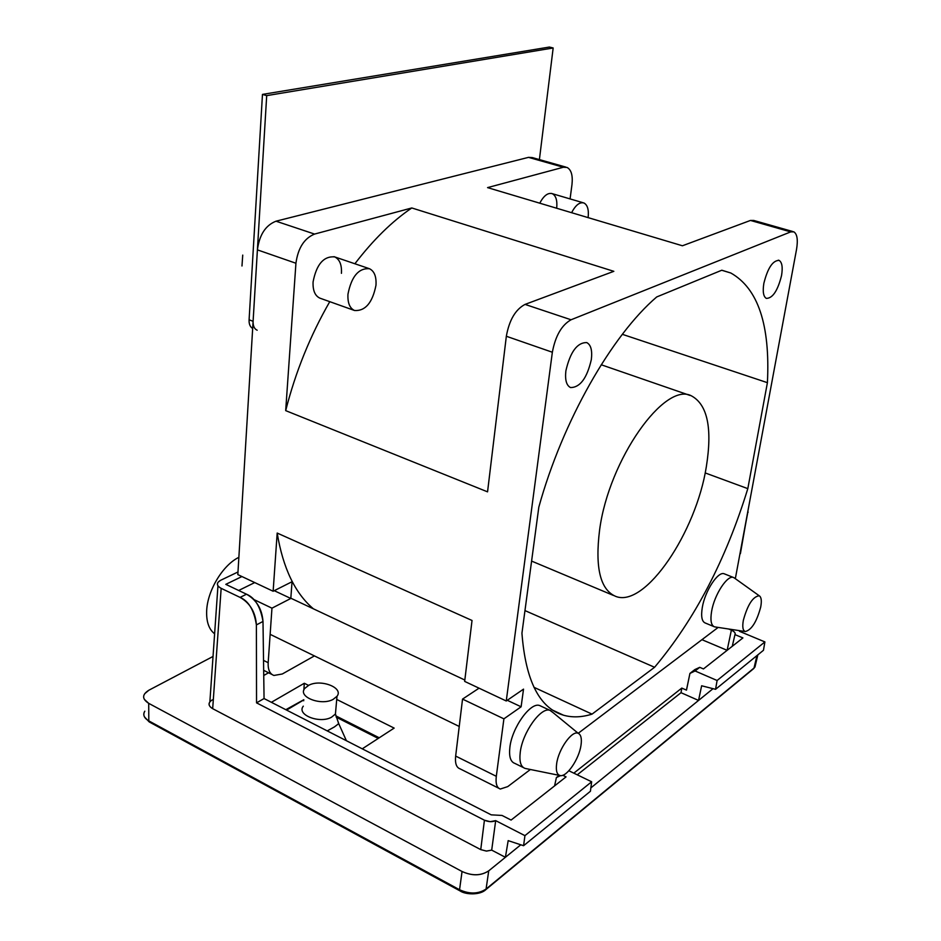 <?xml version="1.0" encoding="UTF-8"?>
<svg xmlns="http://www.w3.org/2000/svg" width="941" height="941" viewBox="0 0 941 941"><rect width="100%" height="100%" fill="white"/><g stroke="black" fill="none" stroke-linecap="round" stroke-linejoin="round"><path stroke-width="1.41" d="M252.659 328.503C250.071 326.845 248.883 323.951 249.094 319.787L262.468 94.406L549.391 47.05L553.167 47.979L539.299 160.417M257.175 330.22C254.329 328.95 252.964 325.962 253.094 321.293L266.703 95.629L553.167 47.979M262.468 94.406L266.703 95.629M706.338 466.689C696.117 532.23 645.397 607.886 615.896 596.465C600.334 589.995 594.888 567.858 599.593 530.042C608.756 459.549 665.075 380.658 691.764 396.043C707.561 404.901 712.419 428.449 706.338 466.689M362.261 748.824L394.15 728.099L336.713 699.445L394.15 728.099L362.261 748.824M308.53 685.377L304.296 683.272L271.384 702.304L304.296 683.272L308.53 685.377M686.448 690.129L681.802 688.083L573.81 773.149L681.802 688.083L681.025 692.694L698.551 700.433L590.854 787.899L713.043 688.671L698.551 700.433L681.025 692.694L577.268 774.819L681.025 692.694L681.802 688.083L686.448 690.129L689.929 673.415L695.081 670.968L717.101 680.496L764.892 641.915L739.461 631.317L764.892 641.915L717.101 680.496L715.56 689.318L701.633 685.777L698.551 700.433L701.633 685.777L715.56 689.318L763.469 650.278L715.56 689.318L717.101 680.496L695.081 670.968L699.739 667.334L695.081 670.968L689.929 673.415L686.483 690.141M263.751 675.473L268.573 672.78L263.751 675.473M727.134 650.313L731.38 630.129L728.663 629.011L731.38 630.129L727.134 650.313L701.951 639.692L727.134 650.325M212.266 699.869C207.843 702.798 207.973 705.738 212.678 708.679L480.745 849.617L486.332 851.076L491.696 850.123L505.399 857.298L488.732 870.837C481.098 875.883 472.206 876.106 462.055 871.495L148.713 703.35C141.879 698.928 141.938 694.552 148.901 690.2L213.031 656.453L148.901 690.2L144.702 693.717M220.676 580.268L237.979 571.987L220.676 580.268C216.136 582.879 216.301 585.573 221.159 588.337L212.678 708.679L480.745 849.617L484.427 820.211L256.54 702.856L256.387 624.906C255.564 612.332 250.13 603.157 240.084 597.394L221.159 588.337C217.583 586.443 216.606 584.361 218.23 582.067L220.676 580.268M209.878 701.868C208.29 704.409 209.22 706.679 212.678 708.679L221.159 588.337L240.084 597.394L246.507 594.206L225.805 584.349L241.931 576.551L225.805 584.349L246.507 594.206C256.54 599.935 262.045 609.015 262.998 621.46L264.056 698.551L491.214 814.847L264.056 698.551L256.54 702.856L484.427 820.211L490.226 821.681L495.684 820.634L524.937 835.643L591.654 781.783L568.87 770.761L591.654 781.783L524.937 835.643L523.584 845.712L508.175 840.631L505.399 857.298L520.796 844.795L488.732 870.837L486.085 889.022L754.023 668.016L756.952 655.583L754.023 668.016L485.238 890.127L486.085 889.022L488.732 870.837C481.086 875.824 472.182 876.047 462.055 871.495L148.713 703.35L148.807 720.888L459.549 889.739L462.055 871.495L459.549 889.739L148.807 720.888L149.419 722.029L459.749 890.751M731.38 630.129C734.427 631.505 735.627 633.011 734.968 634.622L742.908 637.927L703.456 668.933L699.739 667.334L694.846 669.58L689.929 673.415L694.846 669.58L699.739 667.334L703.456 668.933L742.908 637.927L734.968 634.622C735.721 633.175 734.521 631.682 731.38 630.129M562.753 775.266L566.059 776.878L511.092 820.07L502.024 815.447L491.214 814.847L502.024 815.447L511.092 820.07L566.059 776.878L562.753 775.266M379.235 737.791L335.866 715.889L379.235 737.791M303.825 699.704L285.829 709.69L303.825 699.704M303.861 690.129L304.296 683.272M590.419 791.263L523.584 845.712L590.419 791.263L591.654 781.783L590.419 791.263M752.718 669.098L754.023 668.016M459.549 889.739L459.949 890.856L459.549 889.739C469.606 894.303 478.451 894.056 486.085 889.022M763.469 650.278L764.892 641.915L763.469 650.278M256.387 624.906L256.54 702.856L264.056 698.551L262.998 621.46L256.387 624.906L262.998 621.46C260.539 606.874 255.035 597.794 246.507 594.206L240.084 597.394C248.636 601.005 254.07 610.168 256.387 624.906M524.937 835.643L495.684 820.634L491.696 850.123L505.399 857.298L508.175 840.631L523.584 845.712L524.937 835.643M753.188 669.004L754.964 667.016L757.834 654.877M148.807 720.888C144.032 718.077 142.703 714.831 144.82 711.173C142.797 714.384 143.785 717.418 147.784 720.288L148.807 720.888L148.713 703.35L144.326 699.339M484.427 820.211L480.745 849.617L486.568 851.087L491.696 850.123L495.684 820.634C492.402 822.128 488.65 821.987 484.427 820.211M739.72 630.693L739.461 631.317M732.263 646.291L734.968 634.622M554.578 785.9L556.39 777.56L560.589 775.607L556.39 777.56L554.602 785.888M559.213 775.36L556.39 777.56L559.213 775.36M354.545 310.506C349.711 308.248 347.511 302.79 347.97 294.157C351.487 276.419 358.65 267.938 369.46 268.714C374.33 271.102 376.506 276.607 375.977 285.252C372.495 302.755 365.355 311.177 354.545 310.506L319.94 298.168C315 295.874 312.718 290.451 313.082 281.9C316.47 264.35 323.669 256.011 334.655 256.881C339.63 259.293 341.889 264.774 341.442 273.337M781.548 275.56C777.725 290.71 772.655 298.321 766.339 298.391C763.386 296.627 762.551 291.616 763.845 283.382C767.703 268.032 772.796 260.375 779.113 260.398C782.077 262.268 782.888 267.315 781.548 275.56M591.336 359.556C587.008 378.188 580.091 387.516 570.564 387.563C566.435 385.504 564.871 379.917 565.882 370.801C570.27 351.875 577.233 342.465 586.749 342.583C590.901 344.771 592.418 350.428 591.336 359.556M705.162 472.923L747.813 488.638C725.829 559.93 694.752 619.472 654.583 667.275L524.96 610.591M654.583 667.275L592.042 714.125L533.947 687.295M592.042 714.125C581.797 717.348 572.257 717.701 563.436 715.184C539.44 708.02 525.607 680.696 521.937 633.222L538.817 507.164C562.612 421.109 611.732 335.361 656.724 296.944L721.818 270.22L730.828 273.008C758.081 288.428 770.279 324.986 767.409 382.669L747.813 488.638M735.333 578.668L796.533 249.424C798.109 239.884 797.215 234.027 793.839 231.839L790.711 231.886L571.046 319.775C561.671 325.057 555.437 335.878 552.355 352.24L506.258 700.986L523.525 689.141L521.114 706.797L503.905 718.842L496.307 776.313C495.484 783.606 496.824 787.84 500.318 789.029L507.752 786.605L530.371 769.503M578.209 733.298L718.171 627.412M622.33 334.314L767.409 382.669M565.835 167.098L532.324 157.582L528.524 157.359L276.007 221.194C265.574 225.287 259.375 234.85 257.411 249.871L237.826 574.61L273.137 591.242L277.183 533.053L472.029 620.472L464.666 681.402L506.258 700.986M254.74 582.573L238.673 590.477M285.688 410.629L295.933 263.245C298.038 248.036 304.249 238.32 314.565 234.074L411.793 207.961L613.838 271.326L525.043 304.402C515.468 309.483 509.234 320.105 506.34 336.266L487.556 491.849L285.688 410.629C295.509 372.013 310.201 335.69 329.762 301.673M792.828 231.545L753.706 220.441L750.459 220.441L682.425 245.777L487.567 187.612L563.341 167.251L567.07 167.439C571.293 169.792 572.928 175.473 571.987 184.495L570.081 198.916M314.412 655.912L282.3 673.991L273.913 675.462C269.773 673.897 267.856 669.651 268.173 662.711L271.961 608.168L253.529 599.37M503.905 718.842L462.537 699.104L455.656 756.07C454.926 763.304 456.373 767.538 459.996 768.809L498.754 788.24M462.537 699.104L479.051 688.177M507.27 700.292L521.114 706.797M539.758 203.185C543.792 195.622 547.98 192.458 552.308 193.693C555.978 195.681 557.437 200.527 556.684 208.243M274.243 590.677L290.804 598.464L271.961 608.168M273.137 591.242L292.039 581.726L290.804 598.464M411.793 207.961C392.162 221.264 373.189 239.873 354.886 263.762M277.183 533.053C283.006 568.093 295.074 593.359 313.412 608.827M498.307 190.811L487.567 187.612M739.897 554.096L740.532 552.943M747.566 512.833L740.402 553.637M747.883 511.151L748.071 512.398M333.043 699.434C321.022 706.079 297.603 696.905 304.719 688.447L308.836 685.236C320.857 678.79 343.935 687.765 336.996 696.293L333.043 699.434M238.873 557.331C222.899 564.941 207.396 590.525 206.667 610.85C206.267 621.695 208.914 629.353 214.619 633.822M541.134 706.221L539.675 705.55C530.653 701.727 512.08 727.405 509.893 747.201C508.834 756.47 510.493 761.857 514.856 763.398L523.337 767.55M552.967 712.56L549.979 710.349C541.04 706.573 522.502 732.404 520.255 752.235C519.161 761.516 520.773 766.915 525.113 768.421L559.93 775.502M581.032 745.06C579.233 758.834 566.823 777.184 560.248 775.572C556.943 774.772 555.743 770.855 556.637 763.81C558.448 749.142 572.152 729.957 578.233 733.321C580.997 734.698 581.926 738.603 581.032 745.06M724.558 573.939L724.323 573.834C718.195 570.799 704.974 590.842 702.292 607.521C700.88 616.32 701.833 621.472 705.15 622.954L713.937 626.612M734.862 578.339L733.58 577.527C727.522 574.516 714.337 594.641 711.608 611.356C710.173 620.178 711.09 625.318 714.372 626.788L715.136 626.953M760.728 606.957C756.764 621.695 751.636 629.894 745.331 631.54C742.861 630.705 742.19 626.977 743.331 620.331C747.648 604.663 752.953 596.476 759.246 595.782C761.34 597.065 761.834 600.793 760.728 606.957M571.599 212.69C575.633 205.044 579.762 201.809 583.996 203.009C587.572 204.985 588.948 209.855 588.125 217.63M242.731 255.105L241.978 265.997M253.094 321.293L249.094 319.787M295.933 263.245L257.411 249.871M552.355 352.24L506.34 336.266M571.046 319.775L525.043 304.402M790.711 231.886L750.459 220.441M276.007 221.194L314.565 234.074M563.341 167.251L528.524 157.359M496.307 776.313L455.656 756.07M268.173 662.711L263.539 660.406M740.049 553.99L747.719 512.727M335.937 708.338L335.431 714.031L331.503 717.23C319.517 723.982 296.215 714.737 303.308 706.162M338.301 722.747L338.725 723.629L334.455 726.899L327.233 730.898M531.594 561.083L613.508 595.465M601.217 364.755L690.071 395.455M217.959 585.796L209.867 701.868M753.847 668.475L485.909 889.551C480.498 895.185 465.724 894.915 459.949 890.856M378.258 738.426L336.219 717.183M303.743 700.763L303.037 700.41M303.155 700.292L286.57 710.079M149.16 721.888L144.42 716.83M552.79 710.22L563.436 715.184M721.735 270.255L730.828 273.008M778.313 260.163L779.113 260.398M272.031 674.521L263.668 670.321M346.394 740.696L338.725 723.629L335.431 714.031L336.996 696.293M270.149 634.34L459.232 726.464M290.828 598.205L464.83 680.037M578.233 733.321L550.532 710.549M539.675 705.55L549.979 710.349M745.331 631.54L714.737 626.894M759.246 595.782L733.921 577.668M724.323 573.834L733.58 577.527M551.332 193.399L583.044 202.727M333.973 256.658L368.801 268.491"/></g></svg>
